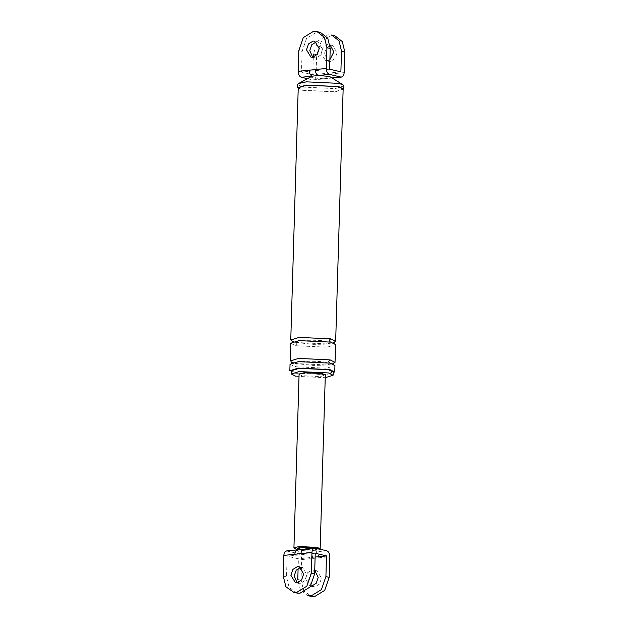 <?xml version="1.0" encoding="UTF-8"?>
<svg xmlns="http://www.w3.org/2000/svg" width="628" height="628" viewBox="0 0 628 628"><rect width="100%" height="100%" fill="white"/><g stroke="black" fill="none" stroke-linecap="round" stroke-linejoin="round"><path stroke-width="0.47" stroke-dasharray="3.14 2.35" d="M286.509 550.952L298.551 553.629C300.522 554.422 301.566 556.4 301.683 559.572L301.063 580.264L303.756 590.956L311.684 596.514M311.056 585.634L308.733 579.471L310.507 573.937L314.714 570.844M315.287 570.742L316.991 570.828L321.52 578.16L319.479 584.064L314.887 586.897L311.692 586.12M301.683 559.572L312.673 558.433C312.563 555.27 311.519 553.284 309.549 552.499L315.68 551.863L316.802 551.18L314.644 550.073L303.701 549.178M312.673 558.433L318.804 557.805C318.694 554.634 317.65 552.656 315.68 551.863L326.678 550.732M315.389 548.095L297.57 549.814M297.115 593.107L289.186 587.557L286.501 576.857L287.114 556.165L298.394 558.802L298.112 568.332M301.063 580.264L297.782 579.495L300.474 590.194L308.395 595.744M315.123 557.075L298.394 558.802M314.73 570.428L312.085 569.965L307.492 572.799L305.451 578.71L309.981 586.034L310.719 586.144M287.263 550.991L298.261 549.861L297.138 550.536L299.297 551.651L309.549 552.499L298.551 553.629M315.232 553.268L287.114 556.165M299.085 374.241L301.974 375.685L320.406 376.549L325.312 375.018M296.816 549.492L315.248 550.356L320.154 548.825M298.732 549.288L313.71 549.995L317.674 548.629M300.718 567.335L302.429 567.429L306.951 574.753L304.91 580.657L300.317 583.49L297.123 582.721M312.32 76.137C310.562 76.71 310.907 77.307 313.356 77.927L324.181 78.83M307.422 78.696L312.611 79.905L323.608 78.775C325.594 78.908 326.741 77.44 327.047 74.371L316.049 75.501L316.661 54.809L321.151 41.809L331.254 35.576L334.928 35.82M323.608 78.775L330.312 78.194M330.556 77.016L329.739 78.139C331.725 78.28 332.871 76.804 333.178 73.735L327.047 74.371M330.877 45.279L332.589 45.373L337.118 52.697L335.069 58.608L330.485 61.442L328.86 61.34L324.331 54.016L326.026 48.599L330.093 45.436M316.661 54.809L313.38 54.039L317.87 41.04L327.965 34.807L331.647 35.05M313.286 57.156L312.768 74.732L301.479 72.094L302.092 51.402L306.582 38.402L316.685 32.169L320.366 32.413M340.886 71.835L312.768 74.732M329.888 59.668L327.204 60.673L325.571 60.571L321.049 53.247L323.09 47.343L327.683 44.51L332.589 45.373M316.049 75.501C315.743 78.571 314.597 80.039 312.611 79.905L313.184 79.96M329.606 69.198L301.479 72.094M312.713 57.258L315.915 58.035L320.508 55.201L322.549 49.29L318.019 41.966L314.738 41.205M295.906 376.313L325.233 377.695M289.838 370.732L294.783 373.205L326.348 374.681L334.755 372.066M291.4 370.779L296 373.079L325.375 374.453L333.193 372.019M297.586 87.771L302.672 90.314L335.156 91.837L343.806 89.145M298.237 87.794L303.183 90.259L334.748 91.743L343.147 89.121M290.034 364.264L294.979 366.736L326.544 368.212L334.944 365.598M290.128 361.029L295.074 363.502L326.639 364.978L335.038 362.364M290.756 340.007L295.694 342.48L327.267 343.963L335.666 341.342M290.654 343.241L295.6 345.714L327.164 347.198L335.564 344.576M297.68 84.537L302.767 87.08L335.258 88.603L343.901 85.91M318.804 557.805L329.802 556.667M283.212 576.096L286.501 576.857M297.185 548.951L299.352 550.034C303.552 550.85 308.16 551.07 313.176 550.685L316.85 549.539L313.333 548.189M344.168 72.605L333.178 73.735M329.739 78.139L331.992 77.911M298.81 50.633L302.092 51.402M294.979 366.736C296.659 365.488 296.691 364.405 295.074 363.502L292.53 362.662M291.682 362.937L291.518 363.251C287.914 362.089 318.255 359.554 329.676 363.102L329.386 362.984M295.6 345.714C297.279 344.466 297.311 343.39 295.694 342.48L293.158 341.64M302.429 567.429L299.14 566.66M295.411 582.627L298.692 583.396M316.802 551.149L316.959 549.241C318.985 549.704 304.509 551.031 298.897 549.304L297.091 548.652M297.138 550.568L297.154 549.853M316.991 570.828L313.71 570.067M309.981 586.034L313.262 586.795M313.301 79.952L332.149 78.013M325.571 60.571L328.86 61.34M311.009 57.172L314.29 57.933M295.396 363.518L312.964 365.378L322.949 365.245L332.542 363.848M333.374 364.177L329.676 363.102M292.31 341.922L292.146 342.229C288.535 341.075 318.883 338.539 330.297 342.087L334.143 343.477M296.024 342.503L313.592 344.356L323.569 344.223L333.17 342.825"/><path stroke-width="0.94" d="M314.628 548.056L326.678 550.732C328.648 551.525 329.684 553.504 329.802 556.667L329.19 577.368L324.7 590.367L314.597 596.6L311.684 596.514M314.714 570.844L315.287 570.742M311.692 586.12L311.056 585.634M283.832 555.395L283.212 576.096L285.905 586.788L293.833 592.337L296.746 592.424L306.849 586.191L311.339 573.191L311.951 552.499L283.832 555.395C284.131 552.326 285.277 550.858 287.263 550.991M303.669 573.984L301.628 579.895L297.036 582.729L295.411 582.627L290.882 575.303L292.931 569.392L297.515 566.558L299.14 566.66L303.669 573.984M298.261 549.861C296.275 549.72 295.129 551.196 294.822 554.265M304.392 549.225C302.406 549.092 301.259 550.56 300.953 553.629M308.395 595.744L311.315 595.831L321.418 589.598L325.908 576.598L326.521 555.906L315.232 553.268L314.62 573.961L310.13 586.96L300.035 593.193L297.115 593.107M297.782 579.495L298.112 568.332M326.521 555.906L315.123 557.075M310.719 586.144L311.606 586.128L316.198 583.302L318.239 577.391L314.73 570.428M315.389 548.095C313.403 547.961 312.257 549.429 311.951 552.499M293.928 548.048L298.834 546.517L317.266 547.38L320.154 548.825L325.312 375.018L322.431 373.574L303.991 372.71L299.085 374.241L293.928 548.048L296.816 549.492M317.674 548.629L315.35 547.577L300.372 546.878L297.154 548.801M297.123 582.721L294.171 576.072L296.173 570.208L300.718 567.335M309.196 70.195L315.327 69.567C315.437 72.73 316.481 74.716 318.451 75.501L301.322 77.268C299.352 76.475 298.316 74.497 298.198 71.333L309.196 70.195C309.306 73.366 310.35 75.344 312.32 76.137L311.598 76.404M298.198 71.333L298.81 50.633L303.3 37.633L313.403 31.4L317.077 31.643L324.488 37.445L326.937 47.736L326.317 68.428C326.434 71.6 327.478 73.578 329.449 74.371L340.737 77.008C342.723 77.142 343.869 75.674 344.168 72.605L344.788 51.904L341.499 51.143L340.886 71.835L329.606 69.198L330.218 48.505L327.769 38.206L320.366 32.413M334.928 35.82L342.339 41.613L344.788 51.904M330.093 45.436L330.877 45.279M301.322 77.268L307.422 78.696M330.556 77.016L328.703 76.349L318.451 75.501L329.449 74.371M331.647 35.05L339.057 40.844L341.499 51.143M313.38 54.039L313.286 57.156M330.022 44.831L333.829 51.928L329.888 59.668M331.992 77.911L341.31 77.063M316.308 41.88L311.771 44.753L309.761 50.609L312.713 57.258M325.233 377.695L333.099 375.254L328.499 372.954L299.116 371.572L291.306 374.013L295.906 376.313M329.998 363.125L334.944 365.598L334.755 372.066L329.81 369.594L298.245 368.11L289.838 370.732L290.034 364.264L298.433 361.642L329.998 363.125C328.389 362.215 328.42 361.139 330.1 359.891L298.528 358.407L290.128 361.029L290.654 343.241L299.054 340.627L330.626 342.103C329.009 341.2 329.041 340.117 330.721 338.869L299.156 337.393L290.756 340.007L298.237 87.794L306.637 85.172L338.209 86.648L343.147 89.121L335.666 341.342L330.721 338.869M333.099 375.254L333.193 372.019L328.593 369.719L299.218 368.338L291.4 370.779L291.306 374.013M330.516 76.985L343.076 84.858L343.901 85.91L343.806 89.145L338.72 86.601L306.229 85.078L297.586 87.771L297.68 84.537L298.567 83.54L311.574 76.42M319.267 48.529L317.219 54.432L312.634 57.266L311.009 57.172L306.48 49.84L308.521 43.936L313.113 41.103L314.738 41.205L319.267 48.529M330.626 342.103L335.564 344.576L335.038 362.364L330.1 359.891M343.076 84.858L338.814 83.367L306.323 81.844L298.567 83.54M311.339 573.191L314.62 573.961M325.908 576.598L329.19 577.368M313.333 548.189L300.859 547.804L297.256 548.762M315.327 69.567L326.317 68.428M326.937 47.736L330.218 48.505M286.572 550.944L314.699 548.048M293.174 592.204L296.455 592.973M307.736 595.611L311.025 596.38M297.138 550.568L297.185 548.951M341.428 77.056L332.149 78.013M320.264 32.389L316.975 31.62M331.545 35.027L334.826 35.796M292.53 362.662L291.557 362.128L291.518 363.251M332.542 363.848L333.554 363.377L333.515 364.499M293.158 341.64L292.177 341.106L292.146 342.229M333.17 342.825L334.175 342.354L334.143 343.477"/></g></svg>
